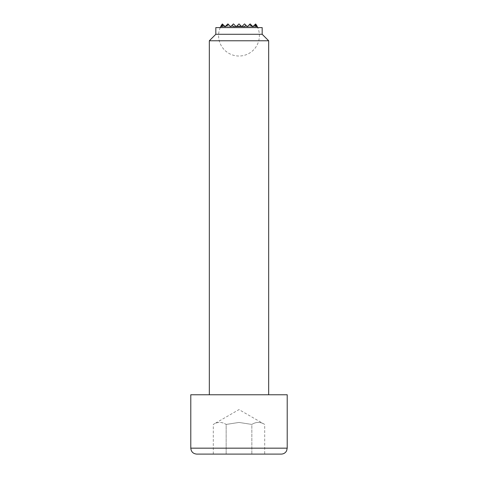 <?xml version="1.0" encoding="UTF-8"?>
<svg xmlns="http://www.w3.org/2000/svg" width="478" height="478" viewBox="0 0 478 478"><rect width="100%" height="100%" fill="white"/><g stroke="black" fill="none" stroke-linecap="round" stroke-linejoin="round"><path stroke-width="0.36" stroke-dasharray="2.39 1.79" d="M220.244 27.61A20.399 20.399 0 0 0 239 56.028A20.399 20.399 0 0 0 257.756 27.61M244.067 26.684L241.784 26.684L241.414 26.314L241.784 26.684L235.917 26.38L236.216 26.684L233.933 26.684M236.586 26.314L236.216 26.684L236.586 26.314M252.808 26.684L241.784 26.684L242.083 26.38L241.784 26.684L239 23.9L236.216 26.684L233.437 23.9L230.653 26.684L228.771 24.796L230.653 26.684L225.192 26.684M256.142 26.684L241.784 26.684L244.563 23.9L247.347 26.684L249.229 24.796L247.347 26.684L244.563 23.9L241.784 26.684L230.653 26.684L233.437 23.9L236.216 26.684L239 23.9L241.784 26.684L236.216 26.684L233.437 23.9L230.653 26.684L227.875 23.9L225.09 26.684L223.507 25.095L225.09 26.684L221.858 26.684M257.307 26.684L236.216 26.684L239 23.9L241.784 26.684L244.563 23.9L247.347 26.684L250.125 23.9L252.91 26.684L254.493 25.095L252.91 26.684L250.125 23.9L247.347 26.684L244.563 23.9L241.784 26.684L239 23.9L236.216 26.684L225.09 26.684L227.875 23.9L230.653 26.684L233.437 23.9L236.216 26.684L230.653 26.684L227.875 23.9L225.09 26.684L222.527 24.115L225.09 26.684L220.693 26.684M256.734 26.684A17.997 12.727 180 0 0 255.622 23.966L254.894 24.695A20.166 14.262 180 0 1 256.734 26.684L236.216 26.684L233.437 23.9L236.216 26.684L239 23.9L241.784 26.684L244.563 23.9L247.347 26.684L250.125 23.9L252.91 26.684L255.473 24.115L252.91 26.684L250.125 23.9L247.347 26.684L244.563 23.9L241.784 26.684L239 23.9L236.216 26.684L225.09 26.684L227.875 23.9L230.653 26.684L233.437 23.9L230.653 26.684L227.875 23.9L225.09 26.684L222.378 23.966A17.997 12.727 180 0 0 221.266 26.684A20.166 14.262 180 0 1 223.107 24.695L225.09 26.684L221.266 26.684M254.23 26.684A15.26 10.791 180 0 0 254.224 25.364L253.477 26.111A20.381 14.412 180 0 1 254.23 26.684L252.91 26.684L250.125 23.9L247.347 26.684L249.934 24.091A20.381 14.412 180 0 1 250.663 24.438L252.91 26.684L247.347 26.684L244.563 23.9L241.784 26.684L244.563 23.9L247.347 26.684L241.784 26.684L239 23.9L236.216 26.684L239 23.9L241.784 26.684L239 23.9L241.784 26.684L244.563 23.9L247.347 26.684L250.125 23.9L252.91 26.684L250.125 23.9L247.347 26.684L244.563 23.9L241.784 26.684L236.216 26.684L233.437 23.9L230.653 26.684L225.09 26.684L227.875 23.9L230.653 26.684L233.437 23.9L230.653 26.684L223.77 26.684A20.381 14.412 180 0 1 224.523 26.111L225.09 26.684L227.337 24.438A20.381 14.412 180 0 1 228.066 24.091L230.653 26.684L233.437 23.9L236.216 26.684L233.437 23.9L236.216 26.684L239 23.9L236.216 26.684L230.653 26.684L227.875 23.9L225.09 26.684L223.776 25.364A15.26 10.791 180 0 0 223.77 26.684M250.663 24.438L252.91 26.684L253.477 26.111M254.224 25.364L254.894 24.695M228.066 24.091L230.653 26.684L233.437 23.9L236.216 26.684L239 23.9L241.784 26.684L244.563 23.9L247.347 26.684L249.934 24.091M223.107 24.695L223.776 25.364M224.523 26.111L225.09 26.684L227.337 24.438M262.177 34.285L215.823 34.285M262.177 27.61L215.823 27.61M268.672 40.773L209.328 40.773M287.212 394.762L190.788 394.762M251.852 424.428L239 422.444L251.852 424.428C256.136 421.751 260.414 421.751 264.698 424.428C260.414 421.751 256.136 421.751 251.852 424.428L251.852 454.1L264.698 454.1L264.698 424.428L239 409.592L213.302 424.428C217.586 421.751 221.864 421.751 226.148 424.428L239 422.444L226.148 424.428L226.148 454.1L251.852 454.1L251.852 424.428M196.721 454.1L264.698 454.1M213.302 454.1L213.302 424.428C217.586 421.751 221.864 421.751 226.148 424.428L226.148 454.1L213.302 454.1M239 394.762L268.672 394.762L239 394.762M287.212 448.167L190.788 448.167"/><path stroke-width="0.72" d="M257.756 27.61A20.399 20.399 0 0 0 256.847 25.752A19.168 13.551 180 0 1 257.307 26.684A19.592 13.856 180 0 0 255.473 24.115L255.407 24.181A17.232 12.183 180 0 1 256.142 26.684A20.321 14.37 180 0 0 254.493 25.095L252.826 26.601A13.987 9.889 180 0 1 252.808 26.684A20.279 14.34 180 0 0 249.229 24.796L247.347 26.684L245.859 25.197A7.953 5.622 180 0 1 244.067 26.684A19.455 13.754 180 0 0 242.083 26.38L241.784 26.684L241.414 26.314A19.455 13.754 180 0 0 236.586 26.314L236.216 26.684L235.917 26.38A19.455 13.754 180 0 0 233.933 26.684A7.953 5.622 180 0 1 232.141 25.197L230.653 26.684L228.771 24.796A20.279 14.34 180 0 0 225.192 26.684A13.987 9.889 180 0 1 225.174 26.601L223.507 25.095A20.321 14.37 180 0 0 221.858 26.684A17.232 12.183 180 0 1 222.593 24.181L222.527 24.115A19.592 13.856 180 0 0 220.693 26.684A19.168 13.551 180 0 1 221.153 25.752A20.399 20.399 0 0 0 220.244 27.61M236.586 26.314L239 23.9L241.414 26.314M232.141 25.197L233.437 23.9L235.917 26.38M225.174 26.601L227.875 23.9L228.771 24.796M222.593 24.181L223.507 25.095M221.153 25.752A19.168 13.551 180 0 1 222.366 23.96L222.527 24.115M242.083 26.38L244.563 23.9L245.859 25.197M249.229 24.796L250.125 23.9L252.826 26.601M254.493 25.095L255.407 24.181M255.473 24.115L255.634 23.96A19.168 13.551 180 0 1 256.847 25.752M262.177 34.285L262.177 27.61L215.823 27.61L215.823 34.285L262.177 34.285L268.672 40.773L268.672 394.762M215.823 34.285L209.328 40.773L268.672 40.773M190.788 448.167L190.788 394.762L287.212 394.762L287.212 448.167L286.609 450.778C285.462 452.899 283.687 454.004 281.279 454.1L196.721 454.1C193.118 453.747 191.14 451.77 190.788 448.167L287.212 448.167M281.279 454.1L213.302 454.1M209.328 40.773L209.328 394.762"/></g></svg>
